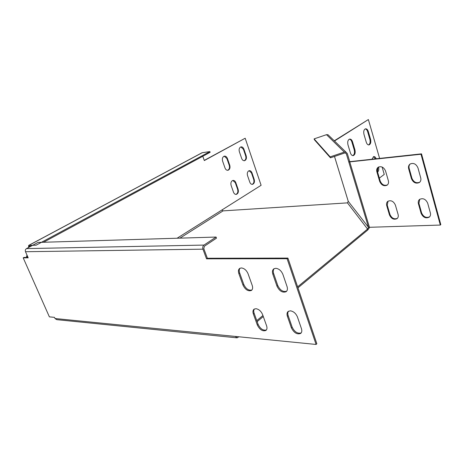 <?xml version="1.0" encoding="UTF-8"?>
<svg xmlns="http://www.w3.org/2000/svg" width="464" height="464" viewBox="0 0 464 464"><rect width="100%" height="100%" fill="white"/><g stroke="black" fill="none" stroke-linecap="round" stroke-linejoin="round"><path stroke-width="0.7" d="M238.861 273.638C238.055 271.144 238.368 269.375 239.807 268.337L241.373 267.937C244.308 268.314 246.541 270.274 248.083 273.806L252.201 285.372C252.967 287.755 252.683 289.461 251.349 290.481C248.083 291.508 245.288 289.704 242.968 285.07L238.861 273.638L239.679 273.035C238.983 270.964 239.111 269.352 240.068 268.198M253.367 313.983C252.636 311.756 252.88 310.149 254.104 309.163L255.954 308.699C258.889 309.215 261.104 311.187 262.607 314.615L266.591 325.803C267.281 327.932 267.061 329.481 265.93 330.443C262.641 331.58 259.782 329.782 257.34 325.044L253.367 313.983L254.156 313.345C253.53 311.501 253.611 310.051 254.405 308.983M272.849 274.247C272.066 271.736 272.42 269.915 273.899 268.801L275.767 268.296C278.951 268.697 281.329 270.738 282.907 274.427L287.03 286.503C287.767 288.892 287.454 290.632 286.091 291.728C282.489 292.981 279.45 291.125 276.973 286.172L272.849 274.247L273.661 273.615C272.983 271.521 273.145 269.862 274.149 268.656M287.402 316.32C286.7 314.099 286.967 312.463 288.214 311.408L290.394 310.822C293.579 311.367 295.933 313.432 297.465 317.011L301.449 328.674C302.11 330.78 301.873 332.352 300.73 333.384C297.122 334.759 294.008 332.908 291.386 327.845L287.402 316.32L288.179 315.648C287.576 313.803 287.686 312.324 288.509 311.211M224.245 156.182L226.879 158.526L229.251 165.341C229.86 167.846 229.303 169.499 227.58 170.305M223.81 156.362L224.315 156.165C225.666 155.979 226.693 156.745 227.389 158.456L229.761 165.277C230.37 167.835 229.79 169.499 228.021 170.259C226.705 170.427 225.701 169.667 225.017 167.997L222.616 161.136C222.036 158.972 222.43 157.377 223.81 156.362M232.847 180.461L235.294 182.7L237.626 189.387C238.229 191.945 237.643 193.616 235.874 194.404M232.302 180.687L232.916 180.444C234.192 180.299 235.155 181.035 235.805 182.648L238.136 189.341C238.74 191.951 238.136 193.627 236.321 194.375C235.074 194.497 234.134 193.772 233.496 192.2L231.136 185.467C230.562 183.332 230.95 181.737 232.302 180.687M240.868 146.926L243.409 149.246L245.682 155.927C246.262 158.346 245.752 159.947 244.139 160.735M240.497 147.082L240.955 146.902C242.254 146.723 243.24 147.482 243.913 149.176L246.193 155.858C246.778 158.34 246.233 159.952 244.563 160.689C243.298 160.851 242.33 160.103 241.669 158.45L239.366 151.728C238.809 149.605 239.186 148.057 240.497 147.082M249.11 170.723L251.476 172.944L253.709 179.504C254.289 181.963 253.75 183.587 252.097 184.359M248.64 170.926L249.197 170.706C250.427 170.561 251.36 171.291 251.987 172.886L254.22 179.452C254.8 181.981 254.237 183.611 252.52 184.33C251.32 184.457 250.415 183.738 249.794 182.172L247.532 175.578C246.981 173.484 247.353 171.935 248.64 170.926M345.982 152.122L327.984 134.717L326.499 134.676L314.105 138.881L330.159 156.878L344.3 152.082L345.982 152.122L347.321 153.584L349.752 161.658L348.795 161.982L420.999 154.239L421.509 153.851L440.8 224.605L440.324 225.057L368.503 227.325L348.261 201.341L347.437 202.872L223.045 210.882L221.966 209.96L177.103 238.229M345.431 152.998L346.364 153.909L368.503 227.325L367.558 229.048L367.824 229.941L369.524 227.575M238.867 336.783L237.098 337.856L235.265 336.423L316.083 344.45L316.837 343.737L287.924 258.088L207.356 258.257L206.526 258.825L202.954 249.174L25.503 251.72L28.2 257.833L23.2 257.851L49.381 316.86L54.491 317.359L55.007 318.519L56.736 319.65L236.565 337.804M207.356 258.257L203.795 248.617L204.392 246.204L216.491 238.165L216.085 237.052L203.974 245.079C202.803 246.059 202.461 247.428 202.954 249.174M316.083 344.45L287.1 258.721L206.526 258.825M251.871 290.017C248.623 290.713 245.926 288.863 243.78 284.455L239.679 273.035M266.388 329.985C263.1 330.722 260.345 328.86 258.123 324.394L254.156 313.345M286.613 291.247C283.028 292.169 280.082 290.267 277.774 285.534L273.661 273.615M301.182 332.908C297.563 333.877 294.559 331.957 292.158 327.161L288.179 315.648M28.014 257.404L23.989 257.421L23.2 257.851M28.582 247.486L28.646 245.421L36.076 245.201L209.89 151.583L202.06 152.749L28.646 245.421M202.791 156.269L204.322 160.567L245.178 138.231L261.11 185.298L221.966 209.96M204.264 160.393L245.178 138.231M27.034 257.41L26.448 256.082L27.237 255.652M27.521 257.41L26.929 256.076L27.33 255.861M257.137 321.645L263.291 316.541M297.958 287.825L367.824 229.941M256.766 320.618L262.931 315.526M297.627 286.845L367.558 229.048L347.437 202.872M236.721 336.568L237.208 336.62M334.503 156.449L348.22 201.214M382.11 167.034L384.244 174.423L379.343 178.106M334.486 141.004L368.37 119.55L379.633 158.479M334.271 140.795L368.37 119.55M349.386 139.159C350.488 139.345 351.306 140.273 351.857 141.943L354.235 149.924C354.85 152.76 354.368 154.663 352.791 155.62M365.261 128.888C366.305 129.079 367.094 129.995 367.621 131.637L369.889 139.432C370.469 142.158 370.034 143.985 368.573 144.925M378.015 167.475L377.452 171.616M373.468 156.646L375.55 158.932M352.547 141.856L354.925 149.837C355.552 152.824 355.012 154.744 353.319 155.585C352.048 155.747 351.074 154.848 350.39 152.882L347.977 144.843C347.35 141.874 347.878 139.96 349.554 139.107C350.854 138.927 351.857 139.844 352.547 141.856L351.857 141.943M368.306 131.544L370.574 139.339C371.165 142.233 370.672 144.084 369.077 144.896C367.871 145.046 366.937 144.159 366.276 142.222L363.979 134.374C363.382 131.492 363.869 129.647 365.441 128.83C366.682 128.661 367.639 129.566 368.306 131.544L367.621 131.637M378.601 166.976C379.082 169.296 378.752 171.019 377.603 172.138M371.896 159.338L373.642 156.594C374.726 156.449 375.591 157.203 376.234 158.856M31.001 246.187L29.099 246.256L28.988 247.271M209.89 151.583L210.146 152.302L43.477 242.266M25.503 251.72C25.062 250.392 25.392 249.354 26.506 248.6L38.007 242.428L216.085 237.052M346.364 153.909L345.581 153.05L344.584 153.027L330.455 157.818L330.159 156.878M327.984 134.717L329.08 135.772M314.105 138.881L314.366 139.716L330.455 157.818M26.929 256.076L26.448 256.082M349.752 161.658L421.509 153.851M376.89 171.866C376.368 169.772 376.838 168.2 378.288 167.15C381.443 165.984 383.873 167.278 385.567 171.03L388.345 180.664C388.838 182.659 388.414 184.179 387.063 185.217C383.885 186.476 381.42 185.206 379.674 181.407L376.89 171.866L377.412 171.483C376.936 169.656 377.261 168.194 378.38 167.092M386.732 205.61C386.257 203.731 386.64 202.287 387.892 201.283C391.082 199.972 393.582 201.243 395.392 205.1L398.1 214.478C398.553 216.27 398.199 217.657 397.045 218.648C393.837 220.04 391.309 218.788 389.447 214.896L386.732 205.61L387.243 205.192L388.026 201.19M408.668 168.809C408.175 166.715 408.662 165.114 410.135 163.995C413.557 162.632 416.167 163.937 417.971 167.916L420.72 177.892C421.19 179.881 420.744 181.418 419.386 182.514C415.941 183.988 413.285 182.712 411.429 178.686L408.668 168.809L409.184 168.409C408.726 166.582 409.074 165.091 410.217 163.943M418.424 203.748C417.971 201.892 418.366 200.431 419.613 199.369C423.069 197.838 425.761 199.12 427.692 203.203L430.366 212.912C430.795 214.681 430.441 216.079 429.293 217.111C425.824 218.741 423.098 217.488 421.109 213.359L418.424 203.748L418.922 203.319L419.746 199.276M420.999 154.239L440.324 225.057M387.463 184.892C384.302 186.023 381.878 184.73 380.19 181.012L377.412 171.483M397.393 218.329C394.203 219.547 391.72 218.26 389.951 214.478L387.243 205.192M419.781 182.184C416.353 183.535 413.737 182.236 411.933 178.28L409.184 168.409M429.629 216.792C426.172 218.237 423.499 216.949 421.602 212.93L418.922 203.319M287.924 258.088L287.1 258.721M227.389 158.456L226.879 158.526M235.805 182.648L235.294 182.7M243.913 149.176L243.409 149.246M251.987 172.886L251.476 172.944M235.265 336.423L55.007 318.519M223.045 210.882L179.939 238.142M28.849 245.381L202.281 152.685M26.506 248.6L203.974 245.079M326.499 134.676L344.3 152.082M254.22 179.452L253.709 179.504M246.193 155.858L245.682 155.927M238.136 189.341L237.626 189.387M229.761 165.277L229.251 165.341M370.574 139.339L369.889 139.432M354.925 149.837L354.235 149.924M369.535 227.575L349.81 162.087M292.158 327.161L291.386 327.845M277.774 285.534L276.973 286.172M258.123 324.394L257.34 325.044M243.78 284.455L242.968 285.07M421.602 212.93L421.109 213.359M411.933 178.28L411.429 178.686M389.951 214.478L389.447 214.896M380.19 181.012L379.674 181.407M236.808 336.597L237.121 336.632M348.22 201.237L334.492 156.449M252.52 184.33L252.19 184.365M244.563 160.689L244.226 160.735M236.321 194.375L235.944 194.404M228.021 170.259L227.65 170.305M369.077 144.896L368.758 144.936M353.319 155.585L352.959 155.631M286.392 291.485L286.091 291.728M251.645 290.249L251.349 290.481M419.688 182.271L419.386 182.514M387.365 184.985L387.063 185.217"/></g></svg>

